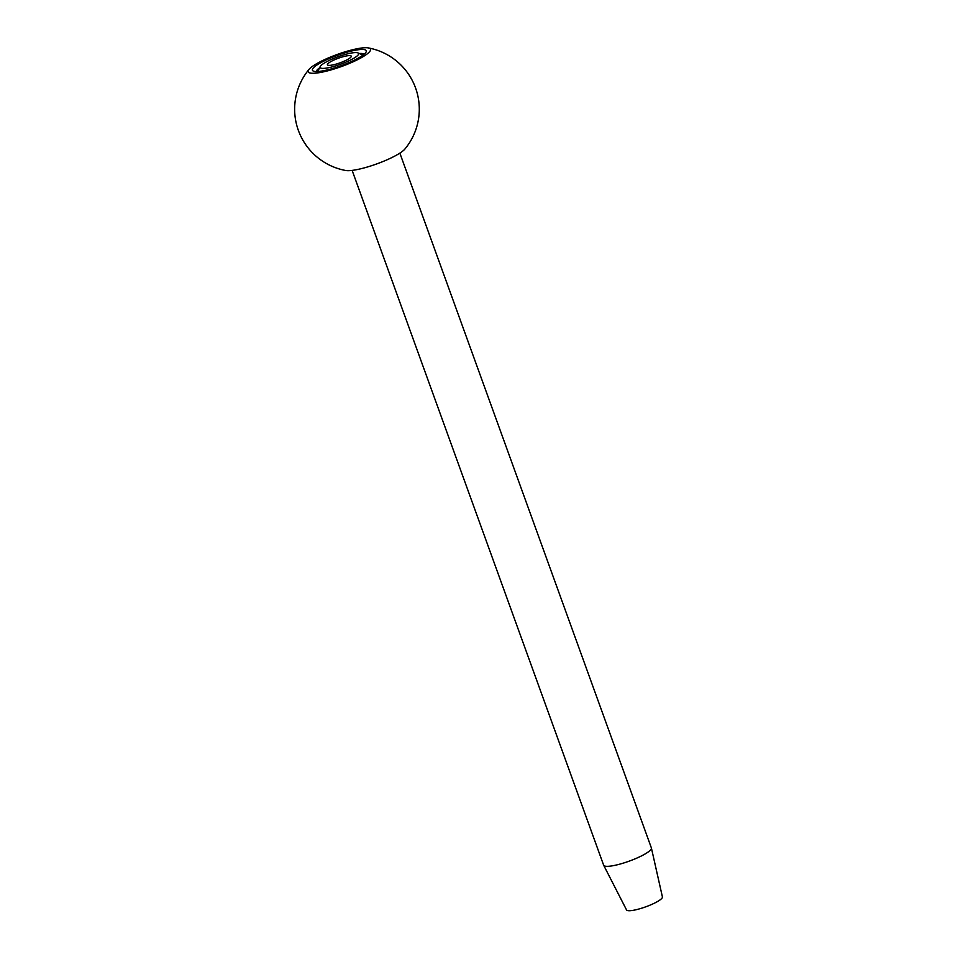 <?xml version="1.0" encoding="UTF-8"?>
<svg xmlns="http://www.w3.org/2000/svg" width="958" height="958" viewBox="0 0 958 958"><rect width="100%" height="100%" fill="white"/><g stroke="black" fill="none" stroke-linecap="round" stroke-linejoin="round"><path stroke-width="1.44" d="M335.935 59.18A12.694 2.455 160.1 0 1 351.275 56.175A12.694 2.455 160.1 0 1 342.736 61.803A12.694 2.455 160.1 0 1 327.408 64.821A12.694 2.455 160.1 0 1 335.935 59.18M352.137 170.404L603.636 865.182A25.375 4.898 -19.9 0 0 603.684 865.29L626.544 909.944A19.088 3.688 -19.9 0 0 649.572 905.346A19.088 3.688 -19.9 0 0 662.421 896.963L651.404 848.022A25.375 4.898 -19.9 0 0 651.368 847.902L399.857 153.124M603.684 865.29A25.375 4.898 -19.9 0 0 634.304 859.17A25.375 4.898 -19.9 0 0 651.404 848.022M333.839 58.378A20.501 3.964 -19.9 0 0 320.176 66.605A20.501 3.964 -19.9 0 0 344.832 62.617A20.501 3.964 -19.9 0 0 357.981 52.918A20.501 3.964 -19.9 0 0 333.839 58.378M364.148 54.199A25.579 4.934 -19.9 0 0 359.274 53.504M360.4 56.857A28.62 5.52 -19.9 0 0 366.1 51.971A28.62 5.52 -19.9 0 0 349.886 51.445A28.62 5.52 -19.9 0 0 318.284 64.138A28.62 5.52 -19.9 0 0 313.314 71.072A28.62 5.52 -19.9 0 0 333.875 68.138A28.62 5.52 -19.9 0 0 360.4 56.857M358.867 48.427A33.147 6.395 -19.9 0 0 309.063 69.323A33.147 6.395 -19.9 0 0 319.804 72.569A33.147 6.395 -19.9 0 0 358.041 59.444A33.147 6.395 -19.9 0 0 368.255 47.9A33.147 6.395 -19.9 0 0 358.867 48.427M368.255 47.9A62.33 62.33 0 0 1 404.875 149.065A33.147 6.395 160.1 0 1 398.983 153.687A33.147 6.395 160.1 0 1 355.071 169.961A33.147 6.395 160.1 0 1 345.682 170.488A62.33 62.33 0 0 1 309.063 69.323M319.541 67.874A25.579 4.934 -19.9 0 0 316.248 71.539M320.176 66.605L317.757 71.503M357.981 52.918L362.962 55.145"/></g></svg>
